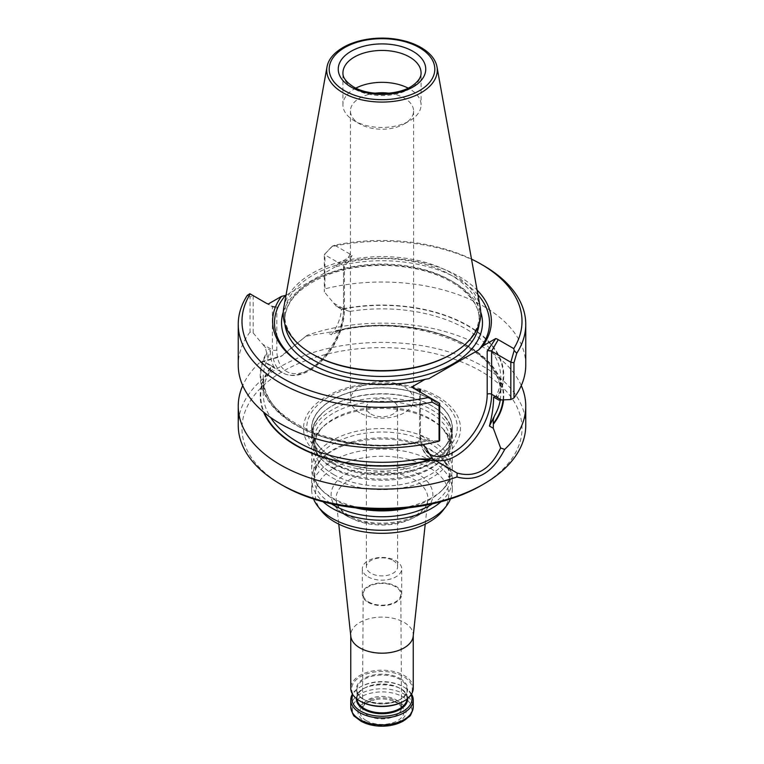 <?xml version="1.0" encoding="UTF-8"?>
<svg xmlns="http://www.w3.org/2000/svg" width="764" height="764" viewBox="0 0 764 764"><rect width="100%" height="100%" fill="white"/><g stroke="black" fill="none" stroke-linecap="round" stroke-linejoin="round"><path stroke-width="0.57" stroke-dasharray="3.82 2.86" d="M359.663 412.77A31.582 18.231 180 0 1 350.418 399.868A31.582 18.231 180 0 1 369.91 383.022A31.582 18.231 180 0 1 404.337 386.976A31.582 18.231 180 0 1 413.582 399.868A31.582 18.231 180 0 1 394.09 416.714A31.582 18.231 180 0 1 359.663 412.77M364.982 721.512A24.066 13.895 0 0 0 405.245 715.285A24.066 13.895 0 0 0 375.773 698.277A24.066 13.895 0 0 0 364.982 721.512M366.433 720.681A22.003 12.701 0 0 0 400.613 718.475A22.003 12.701 0 0 0 389.334 699.709A22.003 12.701 0 0 0 374.666 699.709A22.003 12.701 0 0 0 366.433 720.681M332.283 467.215A70.317 40.597 0 0 0 443.091 458.61A70.317 40.597 0 0 0 452.317 438.507A70.317 40.597 0 0 0 382 397.91A70.317 40.597 0 0 0 311.683 438.507A70.317 40.597 0 0 0 320.909 458.61A70.317 40.597 0 0 0 332.283 467.215M332.283 463.271A70.317 40.597 180 0 1 311.683 434.563A70.317 40.597 180 0 1 322.933 412.531A70.317 40.597 180 0 1 431.717 405.856A70.317 40.597 180 0 1 441.067 412.531A70.317 40.597 180 0 1 452.317 434.563A70.317 40.597 180 0 1 408.912 472.066A70.317 40.597 180 0 1 332.283 463.271M442.9 510.524A66.707 38.515 0 0 0 382 456.28A66.707 38.515 0 0 0 321.1 510.524M450.464 498.959A70.317 40.597 0 0 0 452.317 489.695A70.317 40.597 0 0 0 382 449.098A70.317 40.597 0 0 0 311.683 489.695A70.317 40.597 0 0 0 313.536 498.959M413.19 636.259A31.248 18.04 0 0 0 413.248 635.142A31.248 18.04 0 0 0 382 617.102A31.248 18.04 0 0 0 350.752 635.142A31.248 18.04 0 0 0 350.81 636.259M332.283 477.72A70.317 40.597 0 0 0 408.912 486.525A70.317 40.597 0 0 0 452.317 449.012A70.317 40.597 0 0 0 443.091 428.919A70.317 40.597 0 0 0 382 408.415A70.317 40.597 0 0 0 320.909 428.919A70.317 40.597 0 0 0 311.683 449.012A70.317 40.597 0 0 0 332.283 477.72M396.554 508.843A70.317 40.597 0 0 0 443.091 489.227A70.317 40.597 0 0 0 452.317 469.125A70.317 40.597 0 0 0 382 428.528A70.317 40.597 0 0 0 311.683 469.125A70.317 40.597 0 0 0 320.909 489.227A70.317 40.597 0 0 0 332.283 497.832A70.317 40.597 0 0 0 367.446 508.843M440.943 501.776A70.317 40.597 0 0 0 452.317 479.639A70.317 40.597 0 0 0 443.091 459.536A70.317 40.597 0 0 0 382 439.042A70.317 40.597 0 0 0 320.909 459.536A70.317 40.597 0 0 0 311.683 479.639A70.317 40.597 0 0 0 323.057 501.776M411.548 694.084A31.248 18.04 0 0 0 404.099 687.199A31.248 18.04 0 0 0 359.901 687.199A31.248 18.04 0 0 0 352.452 694.084M403.44 701.362A30.312 17.505 0 0 0 403.44 676.608A30.312 17.505 0 0 0 360.56 676.608A30.312 17.505 0 0 0 360.56 701.362M413.248 688.221A31.248 18.04 0 0 0 382 670.171A31.248 18.04 0 0 0 350.752 688.221M411.118 694.762A30.006 17.324 0 0 0 403.211 686.683A30.006 17.324 0 0 0 360.789 686.683A30.006 17.324 0 0 0 352.882 694.762M332.283 457.254A70.317 40.597 180 0 1 311.683 428.547A70.317 40.597 180 0 1 355.088 391.044A70.317 40.597 180 0 1 431.717 399.839A70.317 40.597 180 0 1 452.317 428.547A70.317 40.597 180 0 1 428.757 458.868A70.317 40.597 180 0 1 335.243 458.868A70.317 40.597 180 0 1 332.283 457.254M431.717 399.744A70.317 40.597 180 0 1 452.317 428.451A70.317 40.597 180 0 1 382 469.048A70.317 40.597 180 0 1 311.683 428.451A70.317 40.597 180 0 1 355.088 390.948A70.317 40.597 180 0 1 431.717 399.744M332.187 457.216A70.45 40.673 0 0 0 339.894 461.064A70.45 40.673 0 0 0 424.106 461.064A70.45 40.673 0 0 0 436.387 402.599A70.45 40.673 0 0 0 334.651 398.34A70.45 40.673 0 0 0 332.187 457.216M437.505 396.411A78.491 45.315 180 0 1 402.313 472.219A78.491 45.315 180 0 1 306.183 416.724A78.491 45.315 180 0 1 437.505 396.411M375 93.218A31.582 18.231 0 0 0 350.418 111A31.582 18.231 0 0 0 359.663 123.892A31.582 18.231 0 0 0 404.337 123.892A31.582 18.231 0 0 0 413.582 111A31.582 18.231 0 0 0 389 93.218M355.89 88.118A39.069 22.557 0 0 0 342.931 104.897A39.069 22.557 0 0 0 354.372 120.846L359.663 123.892L354.381 120.846A39.069 22.557 0 0 0 409.628 120.846A39.069 22.557 0 0 0 421.069 104.897A39.069 22.557 0 0 0 408.11 88.118M335.788 52.63A55.285 31.916 180 0 1 421.088 47.588M283.759 307.749A98.766 57.023 180 0 1 348.967 259.884A98.766 57.023 180 0 1 451.839 273.302A98.766 57.023 180 0 1 480.241 307.749M450.836 354.525A97.353 56.202 0 0 0 479.353 314.787A97.353 56.202 0 0 0 382 258.576A97.353 56.202 0 0 0 284.647 314.787A97.353 56.202 0 0 0 313.164 354.525M426.341 451.247A47.187 27.246 -60 0 1 420.448 432.787L420.448 392.218L413.821 388.389L420.448 392.218A3.123 1.805 0 0 0 420.448 392.218L439.663 403.306M477.911 294.77A107.504 62.065 0 0 0 335.09 266.961L338.891 263.236A109.386 63.154 0 0 1 477.061 290.043M285.994 295.315L335.09 266.961M305.323 366.319A107.504 62.065 0 0 0 305.982 366.701A107.504 62.065 0 0 0 428.91 378.657M471.512 259.12A140.013 80.831 0 0 0 334.651 245.206L350.179 254.173A12.501 7.22 0 0 1 352.108 255.606L343.552 268.202A3.123 1.805 0 0 0 344.468 266.932A3.123 1.805 0 0 0 343.552 265.652L324.337 254.565L331.863 246.552A143.756 82.999 0 0 1 483.65 265.652M352.108 255.606L338.891 263.236M253.18 295.639L253.18 332.961L250.048 332.073L250.048 296.89L253.18 295.649L272.395 306.736A3.123 1.805 0 0 0 276.807 306.736C273.541 306.841 270.685 305.934 268.25 304.024M253.18 332.961L262.568 344.192L272.395 349.855L272.395 306.736L265.757 302.907M250.048 296.89L247.269 295.391M253.18 295.649L249.838 293.71M334.651 245.206L331.863 246.552M332.837 245.798L324.337 254.565L324.337 291.877L324.939 288.84L324.939 253.648M250.048 332.073A143.756 82.999 0 0 0 238.244 365.02M421.107 441.964L427.687 441.095L422.53 438.116L414.012 443.445L418.596 441.621L421.107 441.964A121.782 70.307 180 0 1 295.888 425.09A121.782 70.307 180 0 1 266.665 352.796L267.639 358.937L270.37 350.265L265.213 347.286L262.568 344.192M341.47 309.219L336.313 306.24L349.988 311.387L341.47 309.219C340.83 317.919 337.459 326.448 331.366 334.785L345.557 328.491L337.086 331.289L327.479 332.541L331.366 334.785M493.63 397.06L495.989 396.239C499.169 390.06 500.754 383.786 500.754 377.416A118.754 68.559 180 0 1 496.361 395.895L498.787 400.04M342.893 308.79A121.782 70.307 180 0 1 468.112 325.655A121.782 70.307 180 0 1 497.335 397.948M525.756 365.02A143.756 82.999 0 0 0 324.939 288.84M274.572 367.579L270.685 365.335L270.255 371.008L268.976 372.708L274.572 367.579C271.869 364.313 270.466 358.545 270.37 350.265M427.687 441.095L439.663 440.627M336.313 306.24L324.337 291.877M266.665 352.796L265.213 347.286M270.236 367.856A121.782 70.307 0 0 0 263.504 412.006M503.581 399.849A121.782 70.307 0 0 0 333.629 331.261M270.685 365.335L263.37 361.191L282.374 355.585L280.388 356.731L259.33 362.871L263.37 361.191M521.277 385.581A143.756 82.999 0 0 0 307.052 335.32L282.374 355.585M306.851 336.093L327.479 332.541M307.052 335.32L280.388 356.731M259.33 362.871A143.756 82.999 0 0 0 242.723 385.581M525.756 425.386A143.756 82.999 0 0 0 382 342.387A143.756 82.999 0 0 0 238.244 425.386M481.005 485.608A140.013 80.831 0 0 0 481.005 371.294A140.013 80.831 0 0 0 282.995 371.294A140.013 80.831 0 0 0 282.995 485.608M368.697 601.994A18.813 10.858 0 0 0 389.229 604.343A18.813 10.858 0 0 0 400.813 594.277A18.813 10.858 0 0 0 382 583.448A18.813 10.858 0 0 0 363.187 594.277A18.813 10.858 0 0 0 368.697 601.994M368.076 602.347A19.692 11.364 0 0 0 389.535 604.811A19.692 11.364 0 0 0 401.692 594.316A19.692 11.364 0 0 0 382 582.951A19.692 11.364 0 0 0 362.308 594.316A19.692 11.364 0 0 0 368.076 602.347M368.076 576.83A19.692 11.364 0 0 0 389.535 579.303A19.692 11.364 0 0 0 401.692 568.798A19.692 11.364 0 0 0 395.924 560.757A19.692 11.364 0 0 0 374.465 558.293A19.692 11.364 0 0 0 362.308 568.798A19.692 11.364 0 0 0 368.076 576.83M393.049 560.499A15.624 9.025 180 0 1 397.624 566.878A15.624 9.025 180 0 1 387.978 575.216A15.624 9.025 180 0 1 370.951 573.258A15.624 9.025 180 0 1 366.376 566.878A15.624 9.025 180 0 1 376.022 558.551A15.624 9.025 180 0 1 393.049 560.499M370.951 414.078A15.624 9.025 0 0 0 387.978 416.036A15.624 9.025 0 0 0 397.624 407.699A15.624 9.025 0 0 0 382 398.684A15.624 9.025 0 0 0 366.376 407.699A15.624 9.025 0 0 0 370.951 414.078M349.549 517.257A45.888 26.492 0 0 0 398.245 523.302A45.888 26.492 0 0 0 427.802 500.162A45.888 26.492 0 0 0 382 472.028A45.888 26.492 0 0 0 336.198 500.162A45.888 26.492 0 0 0 349.549 517.257M346.025 515.566A50.873 29.366 0 0 0 431.135 502.397A50.873 29.366 0 0 0 368.831 466.422A50.873 29.366 0 0 0 346.025 515.566M333.687 468.724A68.321 39.441 0 0 0 441.363 460.367A68.321 39.441 0 0 0 382 401.387A68.321 39.441 0 0 0 322.637 460.367A68.321 39.441 0 0 0 333.687 468.724M333.687 474.578A68.321 39.441 0 0 0 423.437 478.054A68.321 39.441 0 0 0 441.363 427.162A68.321 39.441 0 0 0 382 407.241A68.321 39.441 0 0 0 322.637 427.162A68.321 39.441 0 0 0 333.687 474.578M408.415 507.831A68.321 39.441 0 0 0 441.363 490.985A68.321 39.441 0 0 0 382 432.013A68.321 39.441 0 0 0 322.637 490.985A68.321 39.441 0 0 0 333.687 499.35A68.321 39.441 0 0 0 355.585 507.831M432.586 503.829A68.321 39.441 0 0 0 441.363 457.779A68.321 39.441 0 0 0 382 437.868A68.321 39.441 0 0 0 322.637 457.779A68.321 39.441 0 0 0 331.414 503.829M350.752 706.834A31.248 18.04 180 0 1 370.043 690.159A31.248 18.04 180 0 1 404.099 694.075A31.248 18.04 180 0 1 413.248 706.834M361.009 721.159A29.691 17.142 180 0 1 361.009 696.921A29.691 17.142 180 0 1 402.991 696.921A29.691 17.142 180 0 1 409.762 715.114M400.116 678.518A25.623 14.793 180 0 1 388.637 703.272A25.623 14.793 180 0 1 357.246 685.155A25.623 14.793 180 0 1 400.116 678.518M406.973 699.06A25.002 14.43 0 0 0 407.002 698.42A25.002 14.43 0 0 0 382 683.99A25.002 14.43 0 0 0 356.998 698.42A25.002 14.43 0 0 0 357.027 699.06M364.323 699.7A25.002 14.43 180 0 1 356.998 689.491A25.002 14.43 180 0 1 372.431 676.159A25.002 14.43 180 0 1 399.677 679.282A25.002 14.43 180 0 1 407.002 689.491A25.002 14.43 180 0 1 391.569 702.832A25.002 14.43 180 0 1 364.323 699.7M407.623 698.554A25.623 14.793 0 0 0 382 684.143A25.623 14.793 0 0 0 356.377 698.554M332.655 462.487A69.791 40.291 0 0 0 425.854 465.343A69.791 40.291 0 0 0 440.618 412.14A69.791 40.291 0 0 0 323.382 412.14A69.791 40.291 0 0 0 332.655 462.487M328.787 458.343A75.254 43.453 0 0 0 435.213 458.343A75.254 43.453 0 0 0 435.213 396.898A75.254 43.453 0 0 0 328.787 396.898A75.254 43.453 0 0 0 328.787 458.343M342.931 104.897L342.931 73A39.069 22.557 0 0 0 354.381 88.949A39.069 22.557 0 0 0 396.946 93.838A39.069 22.557 0 0 0 421.069 73L421.069 104.897M479.143 323.936A97.353 56.202 0 0 0 479.353 320.259A97.353 56.202 0 0 0 382 264.058A97.353 56.202 0 0 0 284.647 320.259A97.353 56.202 0 0 0 284.857 323.936M480.728 312.046A100.476 58.007 0 0 0 382 264.802A100.476 58.007 0 0 0 283.272 312.046M350.179 254.173L343.552 265.652L343.552 308.78A3.123 1.805 180 0 1 344.468 310.05A3.123 1.805 180 0 1 343.552 311.33L343.552 268.202M420.448 432.787A3.123 1.805 0 0 0 419.531 434.067A3.123 1.805 0 0 0 420.448 435.337L420.448 392.218M276.807 306.736L276.807 349.855A47.187 27.246 120 0 0 310.184 369.127A47.187 27.246 120 0 0 343.552 311.33M266.168 363.282L282.814 372.889A50.319 29.051 120 0 1 272.395 349.855A3.123 1.805 0 0 0 276.807 349.855M420.687 441.726A121.256 70.011 180 0 1 296.26 424.879A121.256 70.011 180 0 1 267.085 353.035M414.012 443.445A118.754 68.559 180 0 1 263.246 377.416A118.754 68.559 180 0 1 267.639 358.937M343.313 309.028A121.256 70.011 180 0 1 467.74 325.875A121.256 70.011 180 0 1 496.915 397.71M349.988 311.387A118.754 68.559 180 0 1 500.754 377.416L500.754 393.746A118.754 68.559 0 0 0 345.557 328.491M268.976 372.708A118.754 68.559 0 0 0 263.246 393.746A118.754 68.559 0 0 0 270.571 417.45M270.637 368.095A121.256 70.011 0 0 0 264.334 412.703M430.275 441.009L420.448 435.337A50.319 29.051 -60 0 0 430.877 458.371C424.412 455.716 420.63 447.618 419.531 434.067L419.531 390.939M434.592 459.966A50.319 29.051 -60 0 1 430.877 458.371L446.291 467.281M500.267 399.973A118.754 68.559 0 0 0 500.754 393.746C504.727 348.833 411.5 311.616 337.086 331.289M503.056 399.868A121.256 70.011 0 0 0 334.021 331.49M333.725 303.107L343.552 308.78A50.319 29.051 120 0 1 321.587 359.414A50.319 29.051 120 0 1 282.814 372.889C290.597 376.996 299.44 376.251 309.372 370.655C319.056 364.934 327.326 356.272 334.174 344.669C340.887 332.913 344.316 321.377 344.468 310.05L344.468 266.932M368.21 715.629A19.511 11.259 0 0 0 389.497 718.055A19.511 11.259 0 0 0 401.511 707.617A19.511 11.259 0 0 0 401.511 707.579A19.511 11.259 0 0 0 382 696.396A19.511 11.259 0 0 0 362.489 707.579A19.511 11.259 0 0 0 362.489 707.617A19.511 11.259 0 0 0 368.21 715.629M350.418 111L350.418 399.868M413.582 111L413.582 399.868M452.317 438.507L452.317 434.563M311.683 438.507L311.683 434.563M425.233 524.133L427.802 500.162C427.458 504.526 424.459 508.862 418.796 513.169C403.249 525.431 366.624 526.683 348.527 515.318C342.759 511.861 339.015 508.146 337.306 504.173L336.198 500.162L338.767 524.133M443.091 428.919L441.363 427.162C451.868 439.73 451.868 450.798 441.363 460.367L443.091 458.61M320.909 428.919L322.637 427.162C312.132 439.73 312.132 450.798 322.637 460.367L320.909 458.61M452.317 469.125L452.317 449.012M311.683 469.125L311.683 449.012M443.091 459.536L441.363 457.779C451.868 470.357 451.868 481.425 441.363 490.985L443.091 489.227M320.909 459.536L322.637 457.779C312.132 470.357 312.132 481.425 322.637 490.985L320.909 489.227M452.317 489.695L452.317 479.639M311.683 489.695L311.683 479.639M407.002 698.42L407.002 689.491C409.466 707.579 354.534 707.579 356.998 689.491L356.998 698.42C354.534 680.332 409.466 680.332 407.002 698.42M360.789 686.683L359.901 687.199M403.211 686.683L404.099 687.199M413.248 635.696L413.248 635.142M350.752 635.696L350.752 635.142M335.243 458.868L332.35 457.292C323.611 452.116 317.862 446.348 315.102 440.007L313.25 431.469C312.457 426.369 315.838 419.923 323.382 412.14L322.933 412.531M441.067 412.531L440.618 412.14C448.181 419.952 451.553 426.398 450.75 431.507L448.888 440.035C445.784 447.112 439.071 453.386 428.757 458.868M339.894 461.064C363.702 471.713 400.298 471.713 424.106 461.064M404.337 123.892L409.628 120.846M284.647 314.787L284.647 320.259C285.459 300.386 301.293 284.695 332.149 273.187C358.927 264.535 386.851 263.093 415.941 268.852C453.997 276.53 480.126 298.858 479.353 320.259L479.353 314.787M305.982 366.701L304.655 365.937M418.596 441.621C345.127 457.216 259.693 420.343 263.246 377.416L263.246 393.746C263.246 386.001 265.586 378.419 270.255 371.008M363.187 594.277L362.489 707.617M400.813 594.277L401.511 707.617M401.692 594.316L401.692 568.798M362.308 594.316L362.308 568.798M401.511 707.579L398.827 703.663L389.334 699.709M362.489 707.579L365.173 703.663L374.666 699.709M366.376 407.699L366.376 566.878M397.624 407.699L397.624 566.878"/><path stroke-width="1.15" d="M313.536 498.959A70.317 40.597 0 0 0 317.805 506.265L321.1 510.524A66.707 38.515 0 0 0 334.833 522.032A66.707 38.515 0 0 0 442.9 510.524L446.195 506.265A70.317 40.597 0 0 0 450.464 498.959M317.805 506.265A70.317 40.597 0 0 0 332.283 518.403A70.317 40.597 0 0 0 446.195 506.265M338.767 524.133L350.81 636.259A31.248 18.04 0 0 0 359.901 647.901A31.248 18.04 0 0 0 393.059 652.017A31.248 18.04 0 0 0 413.19 636.259L425.233 524.133M367.446 508.843A70.317 40.597 0 0 0 396.554 508.843M323.057 501.776A70.317 40.597 0 0 0 332.283 508.346A70.317 40.597 0 0 0 440.943 501.776M352.452 694.084A31.248 18.04 0 0 0 350.752 699.958A31.248 18.04 0 0 0 359.901 712.716A31.248 18.04 0 0 0 393.957 716.622A31.248 18.04 0 0 0 413.248 699.958A31.248 18.04 0 0 0 411.548 694.084M350.752 635.696L350.752 688.221A31.248 18.04 0 0 0 359.901 700.98L360.56 701.362A30.312 17.505 0 0 0 403.44 701.362L404.099 700.98A31.248 18.04 0 0 0 413.248 688.221L413.248 635.696M360.56 701.362L359.901 700.98A31.248 18.04 0 0 0 404.099 700.98M352.882 694.762A30.006 17.324 0 0 0 360.789 711.179A30.006 17.324 0 0 0 396.755 714.015A30.006 17.324 0 0 0 411.118 694.762M389 93.218A31.582 18.231 0 0 0 375 93.218M408.11 88.118A39.069 22.557 0 0 0 355.89 88.118M421.088 47.588A55.285 31.916 180 0 1 428.212 52.63A55.285 31.916 180 0 1 436.989 66.869A55.285 31.916 180 0 1 405.76 98.976A55.285 31.916 180 0 1 342.912 92.721A55.285 31.916 180 0 1 327.011 66.869A55.285 31.916 180 0 1 335.788 52.63C343.132 46.337 352.853 42.02 364.972 39.671C379.383 37.073 393.384 37.713 406.964 41.581C415.597 44.15 422.683 47.836 428.212 52.63M436.989 66.869L480.241 307.749A98.766 57.023 180 0 1 451.839 353.942A98.766 57.023 180 0 1 312.161 353.942L312.161 353.942A98.766 57.023 180 0 1 283.759 307.749L327.011 66.869M313.164 354.525L312.161 353.942L313.164 354.525A97.353 56.202 0 0 0 450.836 354.525L451.839 353.942M420.448 389.669A3.123 1.805 0 0 0 419.531 390.939A3.123 1.805 0 0 0 420.429 392.209L420.448 389.669C417.182 389.764 414.336 388.866 411.892 386.947A12.501 7.22 0 0 0 413.821 388.389L431.163 398.407L432.137 402.131L439.061 406.009L439.663 403.306L439.663 440.627L439.061 441.2L439.061 406.009M513.761 348.613L514.162 350.485L510.82 362.222L510.82 399.543L513.952 397.958L513.952 362.776L510.82 362.231L491.605 351.134A3.123 1.805 0 0 0 487.193 351.134L495.75 338.538A12.501 7.22 0 0 1 498.243 339.655L513.761 348.613A140.013 80.831 0 0 0 481.005 264.124A140.013 80.831 0 0 0 471.512 259.12M477.061 290.043A109.386 63.154 0 0 1 482.523 346.168L478.732 349.893A107.504 62.065 0 0 0 477.911 294.77M478.732 349.893L428.91 378.657L425.109 379.316A109.386 63.154 0 0 1 304.655 365.937A109.386 63.154 0 0 1 281.477 296.384L285.994 295.315M285.268 295.725A107.504 62.065 0 0 0 305.323 366.319M482.523 346.168L495.75 338.538M249.838 293.71L265.757 302.907A12.501 7.22 0 0 0 268.25 304.024L281.477 296.384M250.239 293.949A140.013 80.831 0 0 0 282.995 378.438A140.013 80.831 0 0 0 429.349 397.347M411.892 386.947L425.109 379.316M439.061 441.2A143.756 82.999 0 0 1 238.244 365.02L238.244 324.337A143.756 82.999 0 0 1 247.269 295.391L249.876 293.691M238.244 324.337A143.756 82.999 0 0 0 432.137 402.131M431.163 398.407L439.663 403.306M513.952 362.776L516.731 353.293L514.124 350.447M516.731 353.293A143.756 82.999 0 0 0 525.756 324.337A143.756 82.999 0 0 0 483.65 265.652L481.005 264.124M513.952 397.958A143.756 82.999 0 0 0 525.756 365.02L525.756 324.337M418.443 459.002L436.521 461.074L432.634 458.83L418.443 459.002A118.754 68.559 0 0 1 270.571 417.45M510.82 399.543L498.787 400.04L493.63 397.06C493.534 406.085 492.131 415.74 489.428 426.045L495.024 414.785A118.754 68.559 0 0 0 500.267 399.973M489.428 426.045L493.315 428.289L493.363 423.485C492.875 420.687 493.429 417.793 495.024 414.785M423.533 444.476L432.634 458.83M263.504 412.006A121.782 70.307 0 0 0 430.371 460.32M493.315 428.289L500.63 447.962C490.278 469.726 475.791 478.092 457.149 473.069L436.521 461.074M493.764 423.714A121.782 70.307 0 0 0 503.581 399.849M242.723 385.581A143.756 82.999 0 0 0 238.244 406.152A143.756 82.999 0 0 0 280.35 464.837A143.756 82.999 0 0 0 456.948 476.975C476.574 482.246 492.484 473.059 504.67 449.423L500.63 447.962M457.139 473.078L456.948 476.975M504.67 449.423A143.756 82.999 0 0 0 525.756 406.152A143.756 82.999 0 0 0 521.277 385.581M238.244 406.152L238.244 425.386A143.756 82.999 0 0 0 280.35 484.08A143.756 82.999 0 0 0 483.65 484.08A143.756 82.999 0 0 0 525.756 425.386L525.756 406.152M282.995 485.608L280.35 484.08L282.995 485.608A140.013 80.831 0 0 0 481.005 485.608L483.65 484.08M355.585 507.831A68.321 39.441 0 0 0 408.415 507.831M331.414 503.829A68.321 39.441 0 0 0 333.687 505.205A68.321 39.441 0 0 0 432.586 503.829M413.248 699.958L413.248 706.834A31.248 18.04 180 0 1 393.957 723.498A31.248 18.04 180 0 1 359.901 719.592A31.248 18.04 180 0 1 350.752 706.834L350.752 699.958M409.762 715.114A29.691 17.142 180 0 1 361.009 721.159M357.027 699.06A25.002 14.43 0 0 0 364.323 708.629A25.002 14.43 0 0 0 391.053 711.876A25.002 14.43 0 0 0 406.973 699.06M356.377 698.554A25.623 14.793 0 0 0 363.884 709.393A25.623 14.793 0 0 0 392.113 712.525A25.623 14.793 0 0 0 407.623 698.554M421.069 73A39.069 22.557 0 0 0 382 50.443A39.069 22.557 0 0 0 342.931 73C342.969 74.461 342.368 79.637 353.407 86.8C368.85 96.531 400.374 95.395 413.525 84.9C418.71 80.85 421.222 76.887 421.069 73M351.058 87.029A43.749 25.26 0 0 0 424.259 75.703A43.749 25.26 0 0 0 370.674 44.77A43.749 25.26 0 0 0 351.058 87.029M344.65 90.735A52.811 30.493 0 0 0 433.016 77.059A52.811 30.493 0 0 0 368.334 39.718A52.811 30.493 0 0 0 344.65 90.735M284.857 323.936A97.353 56.202 0 0 0 313.164 359.997A97.353 56.202 0 0 0 416.294 372.861A97.353 56.202 0 0 0 479.143 323.936M283.272 312.046A100.476 58.007 0 0 0 310.958 363.826A100.476 58.007 0 0 0 428.929 374.102A100.476 58.007 0 0 0 480.728 312.046M487.193 351.134L487.193 394.262A3.123 1.805 180 0 1 491.605 394.262L491.605 351.134L498.243 339.655M487.193 394.262A47.187 27.246 -60 0 1 463.729 444.591A47.187 27.246 -60 0 1 426.341 451.247M264.334 412.703A121.256 70.011 0 0 0 429.979 460.081M501.432 399.935L491.605 394.262A50.319 29.051 -60 0 1 471.894 442.413A50.319 29.051 -60 0 1 434.592 459.966M493.363 423.485A121.256 70.011 0 0 0 503.056 399.868M413.248 706.834C411.863 713.041 410.43 716.355 408.941 716.775L402.552 721.522L391.006 725.399C383.643 726.679 376.432 726.411 369.375 724.587L361.343 721.464L354.974 716.689C353.503 716.24 352.099 712.955 350.752 706.834M447.513 467.979L446.291 467.281"/></g></svg>
